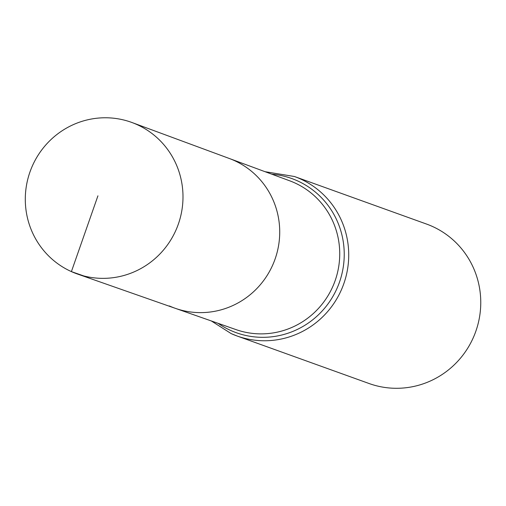 <?xml version="1.0" encoding="UTF-8"?>
<svg xmlns="http://www.w3.org/2000/svg" width="506" height="506" viewBox="0 0 506 506"><rect width="100%" height="100%" fill="white"/><g stroke="black" fill="none" stroke-linecap="round" stroke-linejoin="round"><path stroke-width="0.76" d="M132.022 122.534A80.511 78.632 109.8 0 1 136.886 124.527A80.511 78.632 109.8 0 1 177.176 227.219A80.511 78.632 109.8 0 1 77.481 274.031A80.511 78.632 109.8 0 1 71.403 271.608A80.511 78.632 109.8 0 1 31.359 168.302A80.511 78.632 109.8 0 1 132.022 122.534L229.3 158.486A79.638 77.785 109.8 0 1 274.91 259.546A79.638 77.785 109.8 0 1 175.348 308.344L236.068 329.627A79.1 77.254 -70.2 0 0 334.953 281.159A79.1 77.254 -70.2 0 0 289.653 180.787L229.3 158.486A79.638 77.785 109.8 0 1 274.91 259.546A79.638 77.785 109.8 0 1 175.348 308.344A79.638 77.785 109.8 0 1 169.339 305.94M231.267 333.65A84.749 82.769 -70.2 0 0 237.023 335.978L369.057 383.51A84.749 82.769 -70.2 0 0 475.64 331.816A84.749 82.769 -70.2 0 0 426.476 224.038L294.435 176.505L265.062 171.698M83.737 275.928L71.403 271.608L97.93 195.828M211.325 320.956L231.217 333.631L237.023 335.978A84.749 82.769 -70.2 0 0 343.606 284.277A84.749 82.769 -70.2 0 0 294.435 176.505M218.105 323.334A81.921 80.011 -70.2 0 0 230.685 330.45A81.921 80.011 -70.2 0 0 341.48 275.65A81.921 80.011 -70.2 0 0 271.798 174.184M175.348 308.344L77.481 274.031"/></g></svg>
